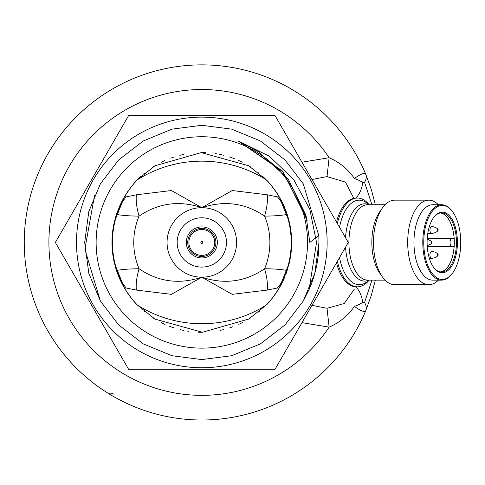 <?xml version="1.0" encoding="UTF-8"?>
<svg xmlns="http://www.w3.org/2000/svg" width="485" height="485" viewBox="0 0 485 485"><rect width="100%" height="100%" fill="white"/><g stroke="black" fill="none" stroke-linecap="round" stroke-linejoin="round"><path stroke-width="0.73" d="M287.314 270.048L286.302 273.019M286.283 273.067L286.956 271.133M286.144 211.436L289.315 222.021L285.883 210.726M116.327 214.831L117.34 211.854M117.358 211.812L116.685 213.739M117.497 273.443L114.333 262.858L117.758 274.146M309.09 289.521A117.146 117.146 0 0 0 318.76 235.455L303.277 183.863L285.034 159.983L260.396 140.983L231.624 129.143L201.821 125.288L172.017 129.143L143.251 140.983L118.607 159.983L100.371 183.863L88.803 211.599L84.675 242.439L88.803 273.273L100.371 301.015L118.607 324.895L143.251 343.889L172.017 355.729L201.821 359.585L231.624 355.729L260.396 343.889L285.034 324.895L303.277 301.015L309.09 289.521L316.547 242.439L309.83 209.356L293.686 179.577L269.387 156.212L239.014 141.384L283.252 171.975L307.175 220.148M94.551 195.352L84.869 249.241L100.371 301.015L118.607 324.895L143.251 343.889L172.017 355.729L201.821 359.585L231.624 355.729L260.396 343.889L285.034 324.895L303.277 301.015L314.838 273.273L318.972 242.439L314.838 273.273L303.277 301.015L285.034 324.895L260.396 343.889L231.624 355.729L201.821 359.585L172.017 355.729L143.251 343.889L118.607 324.895L100.371 301.015L88.803 273.273L84.675 242.439L88.803 211.599L100.371 183.863L118.607 159.983L143.251 140.983L172.017 129.143L201.821 125.288L231.624 129.143L260.396 140.983L285.034 159.983L303.277 183.863L318.76 235.455L303.277 183.863L285.034 159.983L260.396 140.983L231.624 129.143L201.821 125.288L172.017 129.143L143.251 140.983L118.607 159.983L100.371 183.863L88.803 211.599L84.675 242.439L88.803 273.273L100.371 301.015L118.607 324.895L143.251 343.889L172.017 355.729L201.821 359.585L231.624 355.729L260.396 343.889L285.034 324.895L303.277 301.015L314.838 273.273L318.972 242.439L314.838 273.273L303.277 301.015L285.034 324.895L260.396 343.889L231.624 355.729L201.821 359.585L172.017 355.729L143.251 343.889L118.607 324.895L100.371 301.015L88.803 273.273L84.675 242.439L88.803 211.599L100.371 183.863L118.607 159.983L143.251 140.983L172.017 129.143L201.821 125.288L231.624 129.143L260.396 140.983L285.034 159.983L303.277 183.863L318.76 235.455L309.818 242.439L305.95 215.261L288.151 178.91L258.299 151.581L239.014 141.384M275.05 115.6L128.592 115.6L55.363 242.439L128.592 369.273L275.05 369.273L348.279 242.439L275.05 115.6M327.139 242.439A125.318 125.318 0 0 1 139.165 350.97A125.318 125.318 0 0 1 139.165 133.908A125.318 125.318 0 0 1 327.139 242.439M238.765 141.305L283.07 171.763L307.126 219.941M306.49 217.298L282.294 170.884L238.984 141.371L283.27 172.029L307.193 220.226M238.535 141.238L283.058 171.793L307.163 220.093M238.608 141.256L283.052 171.751L307.144 220.02M437.803 230.684A0.703 0.352 -90 0 1 437.482 229.684A0.703 0.352 -90 0 1 438.076 229.532A0.703 0.352 -90 0 1 438.076 230.43A0.703 0.352 -90 0 1 437.803 230.684M437.803 255.601A0.703 0.352 -90 0 1 437.482 254.595A0.703 0.352 -90 0 1 438.076 254.449A0.703 0.352 -90 0 1 438.076 255.34A0.703 0.352 -90 0 1 437.803 255.601M431.571 241.736A0.703 0.352 -90 0 1 431.844 241.991A0.703 0.352 -90 0 1 431.844 242.888A0.703 0.352 -90 0 1 431.256 242.736A0.703 0.352 -90 0 1 431.571 241.736M438.076 230.43C437.082 231.957 434.966 232.982 431.729 233.503A3.522 1.764 -90 0 1 431.698 233.503A3.522 1.764 -90 0 1 429.94 229.981A3.522 1.764 -90 0 1 431.698 226.459A3.522 1.764 -90 0 1 431.729 226.459C434.966 226.98 437.082 228.011 438.076 229.532M438.076 255.34C437.082 256.868 434.966 257.893 431.729 258.42A3.522 1.764 -90 0 1 431.698 258.42A3.522 1.764 -90 0 1 429.94 254.898A3.522 1.764 -90 0 1 431.698 251.369A3.522 1.764 -90 0 1 431.729 251.369C434.966 251.897 437.082 252.921 438.076 254.449M427.23 238.384L452.075 238.384A4.05 2.025 90 0 0 450.05 242.439A4.05 2.025 90 0 0 452.075 246.489L427.23 246.489M452.075 238.384L454.124 238.384A29.506 14.756 -90 0 0 440.222 212.963M452.075 246.489L454.124 246.489A29.506 14.756 -90 0 1 440.222 271.909M440.574 271.97A29.609 14.805 90 0 0 454.312 242.439A29.609 14.805 90 0 0 440.574 212.909M433.299 266.895A29.609 14.805 90 0 0 441.641 272.049A29.609 14.805 90 0 0 456.446 242.439A29.609 14.805 90 0 0 441.641 212.83A29.609 14.805 90 0 0 433.299 217.977M442.253 212.127A30.312 15.156 90 0 0 433.505 217.686A30.312 15.156 90 0 0 433.505 267.187A30.312 15.156 90 0 0 456.7 251.618A30.312 15.156 90 0 0 442.253 212.127M442.253 205.446A36.993 18.497 90 0 0 424.624 253.643A36.993 18.497 90 0 0 452.929 272.643A36.993 18.497 90 0 0 452.929 212.23A36.993 18.497 90 0 0 442.253 205.446M452.729 211.951A37.697 18.848 90 0 0 452.523 211.66A37.697 18.848 90 0 0 441.641 204.737A37.697 18.848 90 0 0 422.793 242.439A37.697 18.848 90 0 0 441.641 280.136A37.697 18.848 90 0 0 452.523 273.219A37.697 18.848 90 0 0 452.729 272.928M441.641 280.136L432.796 280.136A37.697 18.848 -90 0 1 413.947 242.439A37.697 18.848 -90 0 1 432.796 204.737L441.641 204.737M438.398 204.737A42.28 21.14 90 0 0 428.825 200.16A42.28 21.14 90 0 0 407.691 242.439A42.28 21.14 90 0 0 428.825 284.719A42.28 21.14 90 0 0 438.398 280.136M428.825 200.16L394.657 200.16A42.28 21.14 90 0 0 382.447 207.919A42.28 21.14 90 0 0 382.447 276.959A42.28 21.14 90 0 0 394.657 284.719L428.825 284.719M382.447 207.919L379.803 211.66A37.697 18.848 90 0 0 379.803 273.219L382.447 276.959M385.084 280.136L367.763 280.136A37.697 18.848 -90 0 1 348.915 242.439A37.697 18.848 -90 0 1 367.763 204.737L385.084 204.737M369.364 280.136L366.308 282.3A42.28 21.14 -90 0 1 359.258 284.719A42.28 21.14 -90 0 1 339.524 257.602M339.524 227.277A42.28 21.14 -90 0 1 366.308 202.578L369.364 204.737M364.556 182.336L362.804 182.639A21.14 6.56 -169.1 0 0 354.396 178.486C360.901 173.836 364.69 172.411 365.763 174.212L371.243 189.259L375.348 204.737L371.243 189.259L365.763 174.212A21.14 11.713 -22.6 0 1 364.556 182.336L371.953 204.737M375.348 280.136L371.243 295.62L365.763 310.667L371.243 295.62L375.348 280.136M113.338 393.135A17.618 7.76 -58.2 0 1 108.216 393.335M371.953 280.136L364.556 302.543A21.14 11.713 22.6 0 1 365.763 310.667A177.571 177.571 0 0 1 86.754 377.682A177.571 177.571 0 0 1 108.216 91.544L106.257 92.774M362.804 182.639C361.531 189.774 359.167 194.915 355.711 198.056A44.396 22.195 -90 0 1 356.208 198.044A44.396 22.195 -90 0 1 356.821 198.062M337.354 223.506A44.396 22.195 -90 0 1 357.427 198.044A44.396 22.195 -90 0 1 368.855 204.379M368.855 280.494A44.396 22.195 -90 0 1 357.427 286.829A44.396 22.195 -90 0 1 356.93 286.823A44.396 22.195 -90 0 1 337.354 261.366M356.821 286.817A44.396 22.195 -90 0 1 356.208 286.829A44.396 22.195 -90 0 1 355.711 286.823A44.396 22.195 -90 0 1 336.499 262.846M364.556 302.543L362.804 302.24C361.483 295.032 359.124 289.891 355.711 286.823M362.804 302.24A21.14 6.56 169.1 0 1 354.396 306.393C348.024 315.668 339.603 322.586 329.127 327.145A152.908 152.908 0 0 1 101.074 357.469A152.908 152.908 0 0 1 101.074 127.409A152.908 152.908 0 0 1 329.127 157.734C339.603 162.293 348.024 169.21 354.396 178.486M108.216 91.544A177.571 177.571 0 0 1 365.763 174.212A177.571 177.571 0 0 0 108.216 91.544A177.571 177.571 0 0 0 86.754 377.682A177.571 177.571 0 0 0 365.763 310.667C364.69 312.461 360.901 311.037 354.396 306.393M336.499 222.027A44.396 22.195 -90 0 1 355.711 198.056M353.965 198.589L345.472 182.105L327.023 176.588L311.958 179.529M327.023 176.588L329.127 157.734L301.967 162.214M311.964 305.344L327.023 308.284L329.127 327.145L301.979 322.634M327.023 308.284L344.235 303.525L354.256 289.254M96.127 242.439A105.7 105.7 0 0 1 254.673 150.902A105.7 105.7 0 0 1 254.673 333.977A105.7 105.7 0 0 1 96.127 242.439M289.315 262.864L285.914 274.067M285.883 274.146L286.314 272.982M262.585 176.261A89.84 89.84 0 0 1 288.605 219.184L287.284 214.728M114.333 222.015L117.728 210.811M115.206 266.307L116.358 270.145M284.956 276.498A89.84 89.84 0 0 1 266.144 305.168C268.957 302.773 273.31 297.087 279.202 288.096L289.315 262.846A89.84 89.84 0 0 0 289.315 222.027L279.202 196.783C273.316 187.798 268.963 182.105 266.144 179.711L248.653 165.767L201.239 152.599L154.897 165.821L137.504 179.711C134.684 182.099 130.332 187.792 124.445 196.783L114.327 222.027A89.84 89.84 0 0 1 114.696 220.505M115.697 216.868A89.84 89.84 0 0 1 116.661 213.812M117.497 211.436A89.84 89.84 0 0 1 117.612 211.133M118.686 208.374A89.84 89.84 0 0 1 141.044 176.273M144.427 173.321A89.84 89.84 0 0 1 145.039 172.812M153.03 166.998A89.84 89.84 0 0 1 154.897 165.821M161.202 162.305A89.84 89.84 0 0 1 164.876 160.547M170.696 158.158A89.84 89.84 0 0 1 173.879 157.049M179.82 155.333A89.84 89.84 0 0 1 183.445 154.497M201.239 152.599A89.84 89.84 0 0 1 205.561 152.672M215.225 153.6A89.84 89.84 0 0 1 216.534 153.806M219.729 154.4A89.84 89.84 0 0 1 223.452 155.236M229.484 156.958A89.84 89.84 0 0 1 234.388 158.704M238.59 160.462A89.84 89.84 0 0 1 242.3 162.233M248.653 165.767A89.84 89.84 0 0 1 250.339 166.822M258.572 172.787A89.84 89.84 0 0 1 259.069 173.194M290.145 225.992A89.84 89.84 0 0 1 290.873 254.358M290.394 257.499A89.84 89.84 0 0 1 288.951 264.361M287.951 268.005A89.84 89.84 0 0 1 286.987 271.06M259.22 311.558A89.84 89.84 0 0 1 258.602 312.061M250.612 317.881A89.84 89.84 0 0 1 248.744 319.057M242.439 322.574A89.84 89.84 0 0 1 238.772 324.332M232.952 326.714A89.84 89.84 0 0 1 229.763 327.824M223.827 329.545A89.84 89.84 0 0 1 220.196 330.382M202.403 332.28A89.84 89.84 0 0 1 198.08 332.201M188.416 331.273A89.84 89.84 0 0 1 187.107 331.067M183.918 330.479A89.84 89.84 0 0 1 180.196 329.636M174.163 327.921A89.84 89.84 0 0 1 169.259 326.169M165.052 324.41A89.84 89.84 0 0 1 161.347 322.646M154.994 319.112A89.84 89.84 0 0 1 153.308 318.057M145.076 312.091A89.84 89.84 0 0 1 144.578 311.685M136.376 290.078L126.209 288.005A42.28 36.939 -96 0 1 116.921 270.406C122.117 269.411 129.489 268.86 139.049 268.745C158.346 281.876 179.268 284.695 201.821 277.196L171.387 294.346L136.376 290.078A42.28 15.508 -65.8 0 1 139.049 268.745A68.064 68.064 0 0 1 139.049 216.128C129.489 216.019 122.111 215.467 116.921 214.467L114.327 222.027A89.84 89.84 0 0 0 114.327 262.846L124.445 288.096C130.326 297.081 134.678 302.767 137.504 305.168A89.84 89.84 0 0 1 115.042 265.689M137.504 305.168L154.994 319.112L202.403 332.28L248.744 319.057L266.144 305.168A120.747 120.747 0 0 1 137.504 305.168M114.327 262.846L116.921 270.406A89.392 89.392 0 0 1 116.921 214.467A42.28 36.939 -84 0 1 126.209 196.874L136.376 194.8A42.28 15.508 -114.2 0 0 139.049 216.128C158.346 203.003 179.268 200.184 201.821 207.683A34.756 34.756 0 0 1 236.577 242.439A34.756 34.756 0 0 1 201.821 277.196A34.756 34.756 0 0 1 167.064 242.439A34.756 34.756 0 0 1 201.821 207.683C224.373 200.184 245.295 203.003 264.598 216.128A68.064 68.064 0 0 1 264.598 268.745C245.295 281.876 224.373 284.695 201.821 277.196L232.254 294.346L267.265 290.078A42.28 15.508 65.8 0 0 264.598 268.745C274.152 268.86 281.53 269.411 286.726 270.406A42.28 36.939 96 0 1 277.438 288.005L267.265 290.078M267.265 194.8L277.438 196.874A42.28 36.939 84 0 1 286.726 214.467C281.53 215.467 274.152 216.019 264.598 216.128A42.28 15.508 114.2 0 0 267.265 194.8L232.254 190.532L201.821 207.683L171.387 190.532L136.376 194.8M124.445 196.783L126.209 196.874M126.209 288.005L124.445 288.096M279.202 288.096L277.438 288.005M289.315 222.027L286.726 214.467A89.392 89.392 0 0 1 286.726 270.406L289.315 262.846M277.438 196.874L279.202 196.783M368.958 204.737A38.642 19.321 90 0 0 364.714 203.797A38.642 19.321 90 0 0 345.538 237.686M345.538 247.186A38.642 19.321 90 0 0 364.714 281.082A38.642 19.321 90 0 0 368.958 280.136M201.821 243.403A0.964 0.964 0 0 1 200.99 241.954A0.964 0.964 0 0 1 202.657 241.954A0.964 0.964 0 0 1 201.821 243.403M188.895 242.439A12.925 12.925 0 0 1 201.821 229.514A12.925 12.925 0 0 1 214.746 242.439A12.925 12.925 0 0 1 201.821 255.365A12.925 12.925 0 0 1 188.895 242.439M187.75 242.439A14.071 14.071 0 0 1 208.859 230.254A14.071 14.071 0 0 1 208.859 254.625A14.071 14.071 0 0 1 187.75 242.439M186.307 242.439A15.514 15.514 0 0 1 209.581 228.999A15.514 15.514 0 0 1 209.581 255.874A15.514 15.514 0 0 1 186.307 242.439M177.171 242.439A24.65 24.65 0 0 1 214.146 221.093A24.65 24.65 0 0 1 214.146 263.785A24.65 24.65 0 0 1 177.171 242.439M137.504 179.711A120.747 120.747 0 0 1 266.144 179.711M259.317 152.223L256.971 150.768M259.069 152.066L255.243 149.75M431.844 241.991L430.286 240.499L427.182 239.172M431.844 242.888L430.286 244.373L427.182 245.707M427.77 233.503L431.698 233.503M429.37 258.42L431.698 258.42M452.929 212.23L452.523 211.66M452.929 272.643L452.523 273.219M357.427 198.044L356.208 198.044M357.427 286.829L356.208 286.829"/></g></svg>
